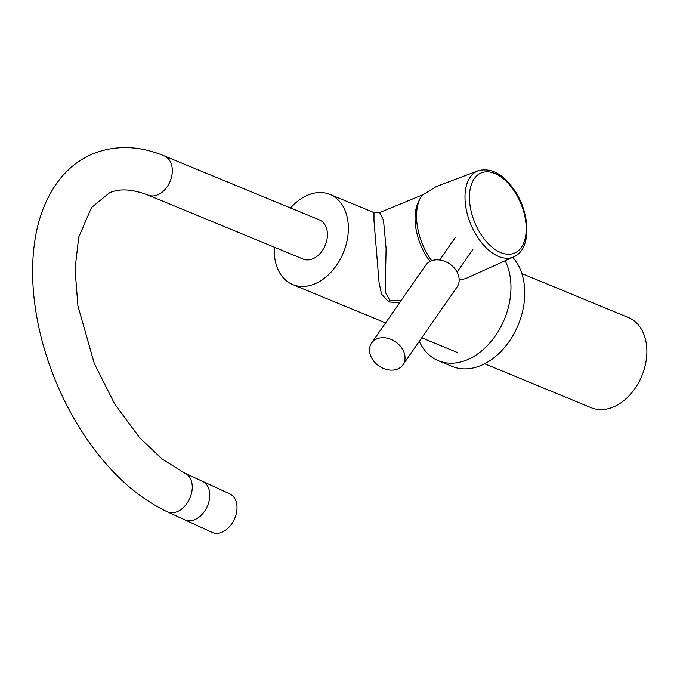 <?xml version="1.0" encoding="UTF-8"?>
<svg xmlns="http://www.w3.org/2000/svg" width="680" height="680" viewBox="0 0 680 680"><rect width="100%" height="100%" fill="white"/><g stroke="black" fill="none" stroke-linecap="round" stroke-linejoin="round"><path stroke-width="1.02" d="M484.67 363.757L591.226 407.711A48.773 34.663 -67.6 0 0 613.164 407.065A48.773 34.663 -67.6 0 0 646 361.556A48.773 34.663 -67.6 0 0 628.422 317.543L521.858 273.589M422.662 194.794L379.644 212.594L383.495 220.125L386.104 248.557L385.169 291.916L389.895 300.509L400.936 300.841M399.636 302.71L388.85 301.962L381.514 294.125L379.032 282.276L373.983 220.787L373.975 212.594L329.911 194.42A48.773 34.663 -67.6 0 0 307.972 195.066A48.773 34.663 -67.6 0 0 290.547 207.995M419.483 199.903A45.586 26.171 67.5 0 0 430.032 261.443M274.372 247.197A48.773 34.663 -67.6 0 0 292.723 284.589A48.773 34.663 -67.6 0 0 314.661 283.934A48.773 34.663 -67.6 0 0 347.488 238.425A48.773 34.663 -67.6 0 0 329.911 194.42M505.146 260.754A63.614 45.211 112.4 0 1 466.998 359.873A63.614 45.211 112.4 0 1 438.379 360.723A63.614 45.211 112.4 0 1 419.279 341.309M512.72 257.337A63.614 45.211 112.4 0 1 521.313 316.089A63.614 45.211 112.4 0 1 480.785 365.559A63.614 45.211 112.4 0 1 452.175 366.409L438.379 360.723M513.731 256.878C531.93 249.33 530.527 212.789 513.902 189.422C502.69 173.655 490.756 167.441 478.108 170.773A46.597 26.749 -112.5 0 0 478.44 238.501A46.597 26.749 -112.5 0 0 513.731 256.878L466.981 277.993A48.237 27.693 -112.5 0 1 459.162 279.412M431.69 260.721A48.237 27.693 -112.5 0 1 430.449 258.969A48.237 27.693 -112.5 0 1 421.923 195.457L436.339 186.507L478.108 170.773M402.934 364.811L457.079 286.96A19.082 14.662 -145.2 0 0 442.773 260.652A19.082 14.662 -145.2 0 0 425.748 265.166L371.603 343.017A19.082 14.662 -145.2 0 0 385.917 369.317A19.082 14.662 -145.2 0 0 402.934 364.811A19.082 14.662 -145.2 0 0 388.628 338.512A19.082 14.662 -145.2 0 0 371.603 343.017M164.288 155.916A21.207 15.07 -67.6 0 1 171.929 175.057A21.207 15.07 -67.6 0 1 157.658 194.837A21.207 15.07 -67.6 0 1 148.121 195.126L303.229 259.106A21.207 15.07 -67.6 0 0 312.766 258.817A21.207 15.07 -67.6 0 0 327.046 239.037A21.207 15.07 -67.6 0 0 319.404 219.895L164.288 155.916C139.561 145.622 115.872 144.865 93.211 153.663C80.096 159.18 68.944 167.714 59.772 179.256C46.52 196.307 38.131 217.362 34.612 242.437C32.155 259.726 31.952 278.035 34 297.381C36.983 324.989 44.047 352.503 55.191 379.925C63.274 399.695 73.041 418.208 84.481 435.446C108.494 471.418 136.111 496.876 167.339 511.81L184.832 519.851A21.207 14.764 -65.3 0 0 201.731 514.717A21.207 14.764 -65.3 0 0 209.737 493.952A21.207 14.764 -65.3 0 0 202.546 481.321A21.207 14.764 114.7 0 1 209.219 500.344A21.207 14.764 114.7 0 1 194.658 519.698A21.207 14.764 114.7 0 1 184.832 519.851L212.075 532.38A21.207 14.764 -65.3 0 0 228.973 527.238A21.207 14.764 -65.3 0 0 236.98 506.481A21.207 14.764 -65.3 0 0 229.789 493.85L185.054 473.28A21.207 14.764 114.7 0 1 191.718 492.294A21.207 14.764 114.7 0 1 177.166 511.658A21.207 14.764 114.7 0 1 167.339 511.81M388.85 301.962A7.421 5.066 108.1 0 1 390.583 300.764M513.681 190.221A43.418 24.922 -112.5 0 1 521.347 247.393A43.418 24.922 -112.5 0 1 481.942 235.858A43.418 24.922 -112.5 0 1 474.274 178.695A43.418 24.922 -112.5 0 1 513.681 190.221M292.723 284.589L385.594 322.898M421.727 337.798L457.138 352.401M379.644 212.594L373.975 212.594M439.671 259.998L455.575 237.133M457.079 272.102L472.983 249.237M185.054 473.28L162.444 459.281L139.714 437.852L114.588 403.809L94.333 363.587L77.919 305.881L75.029 269.05L78.735 237.133L91.502 207.57L109.42 192.848C119.425 188.292 132.328 189.057 148.121 195.126"/></g></svg>
